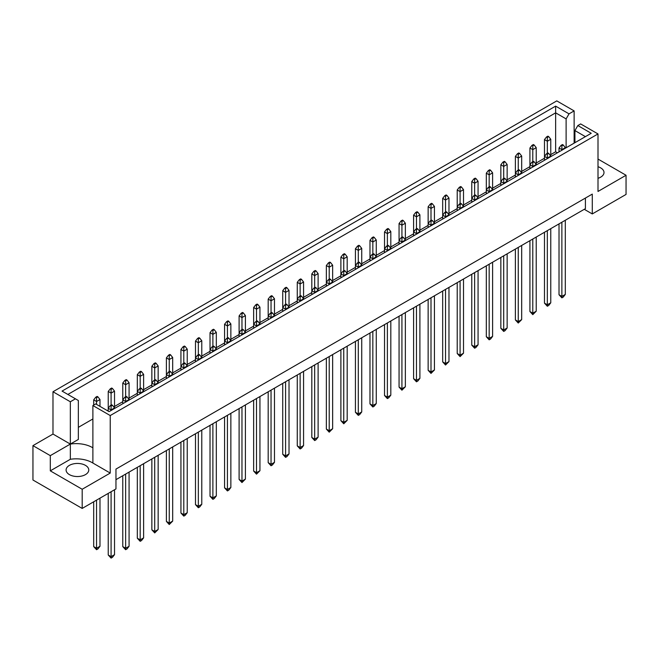 <?xml version="1.0" encoding="UTF-8"?>
<svg xmlns="http://www.w3.org/2000/svg" width="659" height="659" viewBox="0 0 659 659"><rect width="100%" height="100%" fill="white"/><g stroke="black" fill="none" stroke-linecap="round" stroke-linejoin="round"><path stroke-width="0.99" d="M598.001 166.743A11.335 6.541 180 0 1 600.687 167.888A11.335 6.541 180 0 1 604.006 172.518A11.335 6.541 180 0 1 598.001 178.292M85.448 465.361A11.335 6.541 0 0 0 73.091 463.944A11.335 6.541 0 0 0 66.098 469.991A11.335 6.541 0 0 0 69.417 474.62A11.335 6.541 0 0 0 81.774 476.037A11.335 6.541 0 0 0 88.767 469.991A11.335 6.541 0 0 0 85.448 465.361M110.234 415.549L92.886 405.532L92.886 463.046L110.234 473.063L82.186 489.258L82.186 508.427L115.959 488.929L115.959 469.093L592.276 194.1L592.276 213.936L626.05 194.43L626.05 175.261L598.001 191.456L598.001 133.942L110.234 415.549L110.234 473.063M92.886 447.84A22.67 13.089 0 0 0 92.252 447.461A22.67 13.089 0 0 0 70.332 444.075L70.332 401.768L75.439 398.819L78.347 400.499L78.347 439.446L70.332 444.075L70.332 459.282A22.67 13.089 180 0 1 92.252 462.667A22.67 13.089 180 0 1 92.886 463.046M115.959 479.67L585.406 208.648L585.406 198.071M32.95 445.632L50.298 455.641L70.332 444.075L52.984 434.059L32.95 445.632L32.95 480.007L82.186 508.427M52.984 434.059L52.984 391.751L556.781 100.893L574.129 110.91L569.022 113.859L566.114 118.892L555.636 112.846L67.869 394.453M574.928 132.723L574.129 133.184M557.399 152.814L555.636 151.792L550.767 154.601M544.474 158.242L536.228 162.995M529.927 166.636L521.689 171.389M515.387 175.03L507.142 179.792M500.848 183.424L492.602 188.186M486.309 191.818L478.063 196.58M471.762 200.212L463.516 204.974M457.222 208.606L448.977 213.368M442.683 217.009L434.438 221.762M428.144 225.403L419.898 230.164M413.597 233.797L405.351 238.558M399.057 242.191L390.812 246.952M384.518 250.585L376.273 255.346M369.979 258.979L361.733 263.74M355.432 267.381L347.186 272.134M340.892 275.775L332.647 280.536M326.353 284.169L318.108 288.93M311.814 292.563L303.568 297.324M297.267 300.957L289.021 305.718M282.727 309.351L274.482 314.112M268.188 317.753L259.943 322.506M253.649 326.147L245.403 330.9M239.102 334.541L230.856 339.303M224.562 342.935L216.317 347.697M210.023 351.329L201.778 356.091M195.484 359.723L187.238 364.485M180.937 368.117L172.691 372.879M166.398 376.52L158.152 381.273M151.858 384.914L143.613 389.675M137.311 393.308L129.073 398.069M122.772 401.702L114.526 406.463M108.233 410.096L107.326 410.623M92.886 418.959L78.347 427.353M75.439 398.819L62.053 391.092L555.636 106.124L569.022 113.859M70.332 401.768L52.984 391.751M574.129 143.151L574.129 110.91M598.001 159.066L626.05 175.261M82.186 489.258L50.298 470.847L70.332 459.282M50.298 455.641L50.298 470.847M92.886 405.532L95.703 403.909L109.089 411.636L591.222 133.283L577.836 125.556L580.653 123.933L598.001 133.942M592.276 213.936L584.261 209.307M555.636 151.792L555.636 106.124M566.114 147.781L566.114 118.892M574.928 142.69L574.928 130.589L577.836 125.556M585.406 136.644L574.928 130.589M112.467 405.269L111.668 404.807L110.292 405.606L111.091 406.068L112.467 405.269L114.526 407.913L111.091 409.898L111.091 410.483M111.091 406.068L111.091 409.898L108.233 408.25L108.233 411.142M108.233 493.393L108.233 555.002L111.091 556.657L114.526 554.672L114.526 489.752M111.091 491.738L111.091 558.107L108.233 555.002M114.526 554.672L112.467 557.316L111.091 558.107M114.526 408.498L114.526 391.125L111.091 393.11L111.091 405.137M111.091 389.271L112.467 388.481L111.668 388.019L110.292 388.81L111.091 389.271L111.091 393.11L108.233 391.454L108.233 408.25L110.292 405.606M97.927 396.875L97.128 396.413L95.753 397.204L96.552 397.674L97.927 396.875L99.987 399.519L96.552 401.504L96.552 404.395M96.552 397.674L96.552 401.504L93.693 399.848L93.693 405.071M93.693 501.787L93.693 546.608L96.552 548.255L99.987 546.278L99.987 498.146M96.552 500.132L96.552 549.713L93.693 546.608M99.987 546.278L97.927 548.922L96.552 549.713M99.987 406.381L99.987 399.519M93.693 399.848L95.753 397.204M127.014 396.875L126.207 396.413L124.831 397.204L125.638 397.674L127.014 396.875L129.073 399.519L125.638 401.504L125.638 402.089M125.638 397.674L125.638 401.504L122.772 399.848L122.772 403.736M122.772 475.74L122.772 546.608L125.638 548.255L129.073 546.278L129.073 472.108M125.638 474.085L125.638 549.713L122.772 546.608M129.073 546.278L127.014 548.922L125.638 549.713M129.073 400.104L129.073 382.731L125.638 384.716L125.638 396.743M125.638 380.877L127.014 380.086L126.207 379.625L124.831 380.416L125.638 380.877L125.638 384.716L122.772 383.06L122.772 399.848L124.831 397.204M112.467 388.481L114.526 391.125M108.233 391.454L110.292 388.81M141.553 388.481L140.746 388.019L139.378 388.81L140.178 389.271L141.553 388.481L143.613 391.125L140.178 393.11L140.178 393.687M140.178 389.271L140.178 393.11L137.311 391.454L137.311 395.342M137.311 467.346L137.311 538.214L140.178 539.861L143.613 537.884L143.613 463.705M140.178 465.691L140.178 541.319L137.311 538.214M143.613 537.884L141.553 540.528L140.178 541.319M143.613 391.71L143.613 374.337L140.178 376.314L140.178 388.349M140.178 372.483L141.553 371.692L140.746 371.231L139.378 372.022L140.178 372.483L140.178 376.314L137.311 374.666L137.311 391.454L139.378 388.81M170.632 371.692L169.833 371.231L168.457 372.022L169.256 372.483L170.632 371.692L172.691 374.337L169.256 376.314L169.256 376.899M169.256 372.483L169.256 376.314L166.398 374.666L166.398 378.554M166.398 450.558L166.398 521.417L169.256 523.073L172.691 521.088L172.691 446.917M169.256 448.903L169.256 524.531L166.398 521.417M172.691 521.088L169.256 524.531M172.691 374.913L172.691 357.54L169.256 359.526L169.256 371.561M169.256 355.695L170.632 354.896L169.833 354.435L168.457 355.234L169.256 355.695L169.256 359.526L166.398 357.878L166.398 374.666L168.457 372.022M199.718 354.896L198.911 354.435L197.543 355.234L198.343 355.695L199.718 354.896L201.778 357.54L198.343 359.526L198.343 360.111M198.343 355.695L198.343 359.526L195.484 357.878L195.484 361.758M195.484 433.762L195.484 504.629L198.343 506.285L201.778 504.3L201.778 430.129M198.343 432.115L198.343 507.735L195.484 504.629M201.778 504.3L199.718 506.944L198.343 507.735M201.778 358.125L201.778 340.752L198.343 342.738L198.343 354.764M198.343 338.899L199.718 338.108L198.911 337.647L197.543 338.438L198.343 338.899L198.343 342.738L195.484 341.082L195.484 357.878L197.543 355.234M228.797 338.108L227.998 337.647L226.622 338.438L227.421 338.899L228.797 338.108L230.856 340.752L227.421 342.738L227.421 343.314M227.421 338.899L227.421 342.738L224.562 341.082L224.562 344.97M224.562 416.974L224.562 487.841L227.421 489.489L230.856 487.512L230.856 413.341M227.421 415.318L227.421 490.947L224.562 487.841M230.856 487.512L228.797 490.156L227.421 490.947M230.856 341.337L230.856 323.964L227.421 325.95L227.421 337.976M227.421 322.111L228.797 321.32L227.998 320.859L226.622 321.65L227.421 322.111L227.421 325.95L224.562 324.294L224.562 341.082L226.622 338.438M127.014 380.086L129.073 382.731M122.772 383.06L124.831 380.416M156.092 363.298L155.293 362.829L153.918 363.628L154.717 364.089L156.092 363.298L158.152 365.943L154.717 367.92L154.717 379.955M154.717 364.089L154.717 367.92L151.858 366.272L151.858 386.948M158.152 383.316L158.152 365.943M151.858 366.272L153.918 363.628M185.179 346.502L184.372 346.041L182.996 346.832L183.803 347.301L185.179 346.502L187.238 349.146L183.803 351.132L183.803 363.167M183.803 347.301L183.803 351.132L180.937 349.476L180.937 370.16M187.238 366.519L187.238 349.146M180.937 349.476L182.996 346.832M214.257 329.714L213.458 329.253L212.083 330.044L212.882 330.505L214.257 329.714L216.317 332.358L212.882 334.344L212.882 346.37M212.882 330.505L212.882 334.344L210.023 332.688L210.023 353.364M216.317 349.731L216.317 332.358M210.023 332.688L212.083 330.044M156.092 380.086L155.293 379.625L153.918 380.416L154.717 380.877L156.092 380.086L158.152 382.731L154.717 384.716L154.717 385.293M151.858 458.952L151.858 529.811L154.717 531.467L158.152 529.482L158.152 455.311M154.717 457.297L154.717 532.925L151.858 529.811M154.717 380.877L154.717 384.716L151.858 383.06L153.918 380.416M158.152 529.482L154.717 532.925M185.179 363.298L184.372 362.829L182.996 363.628L183.803 364.089L185.179 363.298L187.238 365.943L183.803 367.92L183.803 368.505M180.937 442.156L180.937 513.023L183.803 514.679L187.238 512.694L187.238 438.523M183.803 440.509L183.803 516.129L180.937 513.023M183.803 364.089L183.803 367.92L180.937 366.272L182.996 363.628M187.238 512.694L185.179 515.338L183.803 516.129M214.257 346.502L213.458 346.041L212.083 346.832L212.882 347.301L214.257 346.502L216.317 349.146L212.882 351.132L212.882 351.717M210.023 425.368L210.023 496.235L212.882 497.883L216.317 495.906L216.317 421.735M212.882 423.712L212.882 499.341L210.023 496.235M212.882 347.301L212.882 351.132L210.023 349.476L212.083 346.832M216.317 495.906L214.257 498.55L212.882 499.341M243.344 329.714L242.537 329.253L241.161 330.044L241.968 330.505L243.344 329.714L245.403 332.358L241.968 334.344L241.968 334.92M241.968 330.505L241.968 334.344L239.102 332.688L239.102 336.576M239.102 408.58L239.102 479.447L241.968 481.095L245.403 479.109L245.403 404.939M241.968 406.924L241.968 482.553L239.102 479.447M245.403 479.109L241.968 482.553M245.403 332.943L245.403 315.57L241.968 317.547L241.968 329.582M241.968 313.717L243.344 312.926L242.537 312.457L241.161 313.256L241.968 313.717L241.968 317.547L239.102 315.9L239.102 332.688L241.161 330.044M141.553 371.692L143.613 374.337M137.311 374.666L139.378 372.022M170.632 354.896L172.691 357.54M166.398 357.878L168.457 355.234M199.718 338.108L201.778 340.752M195.484 341.082L197.543 338.438M228.797 321.32L230.856 323.964M224.562 324.294L226.622 321.65M243.344 312.926L245.403 315.57M239.102 315.9L241.161 313.256M272.422 296.13L271.623 295.669L270.248 296.459L271.047 296.929L272.422 296.13L274.482 298.774L271.047 300.759L271.047 312.794M271.047 296.929L271.047 300.759L268.188 299.104L268.188 319.788M274.482 316.147L274.482 298.774M268.188 299.104L270.248 296.459M301.509 279.342L300.702 278.881L299.326 279.671L300.133 280.133L301.509 279.342L303.568 281.986L300.133 283.971L300.133 295.998M300.133 280.133L300.133 283.971L297.267 282.316L297.267 302.992M303.568 299.359L303.568 281.986M297.267 282.316L299.326 279.671M257.883 304.524L257.076 304.063L255.708 304.862L256.508 305.323L257.883 304.524L259.943 307.168L256.508 309.153L256.508 321.188M256.508 305.323L256.508 309.153L253.649 307.506L253.649 328.182M259.943 324.541L259.943 307.168M253.649 307.506L255.708 304.862M286.962 287.736L286.163 287.275L284.787 288.065L285.586 288.527L286.962 287.736L289.021 290.38L285.586 292.365L285.586 304.392M285.586 288.527L285.586 292.365L282.727 290.71L282.727 311.386M289.021 307.753L289.021 290.38M282.727 290.71L284.787 288.065M316.048 270.948L315.241 270.487L313.873 271.277L314.673 271.739L316.048 270.948L318.108 273.592L314.673 275.577L314.673 287.604M314.673 271.739L314.673 275.577L311.814 273.922L311.814 294.598M318.108 290.965L318.108 273.592M311.814 273.922L313.873 271.277M257.883 321.32L257.076 320.859L255.708 321.65L256.508 322.111L257.883 321.32L259.943 323.964L256.508 325.95L256.508 326.526M253.649 400.186L253.649 471.045L256.508 472.701L259.943 470.715L259.943 396.545M256.508 398.53L256.508 474.159L253.649 471.045M256.508 322.111L256.508 325.95L253.649 324.294L255.708 321.65M259.943 470.715L256.508 474.159M286.962 304.524L286.163 304.063L284.787 304.862L285.586 305.323L286.962 304.524L289.021 307.168L285.586 309.153L285.586 309.738M282.727 383.39L282.727 454.257L285.586 455.913L289.021 453.927L289.021 379.757M285.586 381.742L285.586 457.362L282.727 454.257M285.586 305.323L285.586 309.153L282.727 307.506L284.787 304.862M289.021 453.927L286.962 456.572L285.586 457.362M316.048 287.736L315.241 287.275L313.873 288.065L314.673 288.527L316.048 287.736L318.108 290.38L314.673 292.365L314.673 292.95M311.814 366.602L311.814 437.469L314.673 439.116L318.108 437.139L318.108 362.969M314.673 364.946L314.673 440.574L311.814 437.469M314.673 288.527L314.673 292.365L311.814 290.71L313.873 288.065M318.108 437.139L316.048 439.784L314.673 440.574M272.422 312.926L271.623 312.457L270.248 313.256L271.047 313.717L272.422 312.926L274.482 315.57L271.047 317.547L271.047 318.132M268.188 391.784L268.188 462.651L271.047 464.307L274.482 462.321L274.482 388.151M271.047 390.136L271.047 465.756L268.188 462.651M271.047 313.717L271.047 317.547L268.188 315.9L270.248 313.256M274.482 462.321L272.422 464.966L271.047 465.756M301.509 296.13L300.702 295.669L299.326 296.459L300.133 296.929L301.509 296.13L303.568 298.774L300.133 300.759L300.133 301.344M297.267 374.996L297.267 445.863L300.133 447.519L303.568 445.533L303.568 371.363M300.133 373.34L300.133 448.968L297.267 445.863M300.133 296.929L300.133 300.759L297.267 299.104L299.326 296.459M303.568 445.533L301.509 448.178L300.133 448.968M330.587 279.342L329.788 278.881L328.413 279.671L329.212 280.133L330.587 279.342L332.647 281.986L329.212 283.971L329.212 284.548M329.212 280.133L329.212 283.971L326.353 282.316L326.353 286.204M326.353 358.208L326.353 429.075L329.212 430.722L332.647 428.737L332.647 354.567M329.212 356.552L329.212 432.18L326.353 429.075M332.647 428.737L329.212 432.18M332.647 282.571L332.647 265.198L329.212 267.175L329.212 279.21M329.212 263.345L330.587 262.554L329.788 262.093L328.413 262.883L329.212 263.345L329.212 267.175L326.353 265.528L326.353 282.316L328.413 279.671M345.127 270.948L344.327 270.487L342.952 271.277L343.759 271.739L345.127 270.948L347.186 273.592L343.759 275.577L343.759 276.154M343.759 271.739L343.759 275.577L340.892 273.922L340.892 277.81M340.892 349.814L340.892 420.673L343.759 422.328L347.186 420.343L347.186 346.173M343.759 348.158L343.759 423.786L340.892 420.673M347.186 420.343L343.759 423.786M347.186 274.169L347.186 256.804L343.759 258.781L343.759 270.816M343.759 254.951L345.127 254.16L344.327 253.69L342.952 254.489L343.759 254.951L343.759 258.781L340.892 257.134L340.892 273.922L342.952 271.277M374.213 254.16L373.414 253.69L372.038 254.489L372.837 254.951L374.213 254.16L376.273 256.804L372.837 258.781L372.837 259.366M372.837 254.951L372.837 258.781L369.979 257.134L369.979 261.013M369.979 333.017L369.979 403.885L372.837 405.54L376.273 403.555L376.273 329.385M372.837 331.37L372.837 406.99L369.979 403.885M376.273 403.555L374.213 406.199L372.837 406.99M376.273 257.381L376.273 240.008L372.837 241.993L372.837 254.02M372.837 238.163L374.213 237.364L373.414 236.902L372.038 237.693L372.837 238.163L372.837 241.993L369.979 240.337L369.979 257.134L372.038 254.489M403.292 237.364L402.492 236.902L401.117 237.693L401.924 238.163L403.292 237.364L405.351 240.008L401.924 241.993L401.924 242.578M401.924 238.163L401.924 241.993L399.057 240.337L399.057 244.225M399.057 316.229L399.057 387.097L401.924 388.744L405.351 386.767L405.351 312.597M401.924 314.574L401.924 390.202L399.057 387.097M405.351 386.767L401.924 390.202M405.351 240.593L405.351 223.22L401.924 225.205L401.924 237.232M401.924 221.366L403.292 220.576L402.492 220.114L401.117 220.905L401.924 221.366L401.924 225.205L399.057 223.549L399.057 240.337L401.117 237.693M432.378 220.576L431.579 220.114L430.203 220.905L431.002 221.366L432.378 220.576L434.438 223.22L431.002 225.205L431.002 225.782M431.002 221.366L431.002 225.205L428.144 223.549L428.144 227.437M428.144 299.441L428.144 370.3L431.002 371.956L434.438 369.971L434.438 295.8M431.002 297.786L431.002 373.414L428.144 370.3M434.438 369.971L431.002 373.414M434.438 223.796L434.438 206.432L431.002 208.409L431.002 220.444M431.002 204.578L432.378 203.788L431.579 203.318L430.203 204.117L431.002 204.578L431.002 208.409L428.144 206.761L428.144 223.549L430.203 220.905M461.457 203.788L460.657 203.318L459.282 204.117L460.089 204.578L461.457 203.788L463.516 206.432L460.089 208.409L460.089 208.994M460.089 204.578L460.089 208.409L457.222 206.761L457.222 210.649M457.222 282.645L457.222 353.512L460.089 355.168L463.516 353.183L463.516 279.012M460.089 280.998L460.089 356.618L457.222 353.512M463.516 353.183L460.089 356.618M463.516 207.008L463.516 189.635L460.089 191.621L460.089 203.656M460.089 187.79L461.457 186.991L460.657 186.53L459.282 187.321L460.089 187.79L460.089 191.621L457.222 189.965L457.222 206.761L459.282 204.117M490.543 186.991L489.744 186.53L488.368 187.321L489.167 187.79L490.543 186.991L492.602 189.635L489.167 191.621L489.167 192.206M489.167 187.79L489.167 191.621L486.309 189.965L486.309 193.853M486.309 265.857L486.309 336.724L489.167 338.372L492.602 336.395L492.602 262.224M489.167 264.201L489.167 339.83L486.309 336.724M492.602 336.395L490.543 339.039L489.167 339.83M492.602 190.22L492.602 172.847L489.167 174.833L489.167 186.859M489.167 170.994L490.543 170.203L489.744 169.742L488.368 170.533L489.167 170.994L489.167 174.833L486.309 173.177L486.309 189.965L488.368 187.321M519.621 170.203L518.822 169.742L517.447 170.533L518.254 170.994L519.621 170.203L521.689 172.847L518.254 174.833L518.254 175.409M518.254 170.994L518.254 174.833L515.387 173.177L515.387 177.065M515.387 249.069L515.387 319.936L518.254 321.584L521.689 319.599L521.689 245.428M518.254 247.413L518.254 323.042L515.387 319.936M521.689 319.599L518.254 323.042M521.689 173.432L521.689 156.059L518.254 158.036L518.254 170.071M518.254 154.206L519.621 153.415L518.822 152.946L517.447 153.745L518.254 154.206L518.254 158.036L515.387 156.389L515.387 173.177L517.447 170.533M548.708 153.415L547.909 152.946L546.533 153.745L547.332 154.206L548.708 153.415L550.767 156.059L547.332 158.036L547.332 158.621M547.332 154.206L547.332 158.036L544.474 156.389L544.474 160.277M544.474 232.273L544.474 303.14L547.332 304.796L550.767 302.81L550.767 228.64M547.332 230.625L547.332 306.246L544.474 303.14M550.767 302.81L548.708 305.455L547.332 306.246M550.767 156.636L550.767 139.263L547.332 141.248L547.332 153.283M547.332 137.418L548.708 136.619L547.909 136.158L546.533 136.948L547.332 137.418L547.332 141.248L544.474 139.593L544.474 156.389L546.533 153.745M330.587 262.554L332.647 265.198M326.353 265.528L328.413 262.883M359.674 245.758L358.867 245.296L357.491 246.087L358.298 246.557L359.674 245.758L361.733 248.402L358.298 250.387L358.298 262.422M358.298 246.557L358.298 250.387L355.432 248.731L355.432 269.416M361.733 265.775L361.733 248.402M355.432 248.731L357.491 246.087M388.752 228.97L387.953 228.508L386.578 229.299L387.377 229.76L388.752 228.97L390.812 231.614L387.377 233.599L387.377 245.626M387.377 229.76L387.377 233.599L384.518 231.943L384.518 252.619M390.812 248.987L390.812 231.614M384.518 231.943L386.578 229.299M417.839 212.182L417.032 211.72L415.656 212.511L416.463 212.972L417.839 212.182L419.898 214.826L416.463 216.803L416.463 228.838M416.463 212.972L416.463 216.803L413.597 215.155L413.597 235.831M419.898 232.199L419.898 214.826M413.597 215.155L415.656 212.511M446.917 195.385L446.118 194.924L444.743 195.723L445.542 196.184L446.917 195.385L448.977 198.03L445.542 200.015L445.542 212.05M445.542 196.184L445.542 200.015L442.683 198.367L442.683 219.043M448.977 215.402L448.977 198.03M442.683 198.367L444.743 195.723M476.004 178.597L475.197 178.136L473.821 178.927L474.628 179.388L476.004 178.597L478.063 181.241L474.628 183.227L474.628 195.253M474.628 179.388L474.628 183.227L471.762 181.571L471.762 202.247M478.063 198.614L478.063 181.241M471.762 181.571L473.821 178.927M505.082 161.809L504.283 161.348L502.908 162.139L503.707 162.6L505.082 161.809L507.142 164.453L503.707 166.439L503.707 178.465M503.707 162.6L503.707 166.439L500.848 164.783L500.848 185.459M507.142 181.826L507.142 164.453M500.848 164.783L502.908 162.139M534.169 145.013L533.362 144.552L531.986 145.351L532.793 145.812L534.169 145.013L536.228 147.657L532.793 149.642L532.793 161.677M532.793 145.812L532.793 149.642L529.927 147.995L529.927 168.671M536.228 165.03L536.228 147.657M529.927 147.995L531.986 145.351M359.674 262.554L358.867 262.093L357.491 262.883L358.298 263.345L359.674 262.554L361.733 265.198L358.298 267.175L358.298 267.76M355.432 341.411L355.432 412.279L358.298 413.934L361.733 411.949L361.733 337.779M358.298 339.764L358.298 415.384L355.432 412.279M358.298 263.345L358.298 267.175L355.432 265.528L357.491 262.883M361.733 411.949L359.674 414.593L358.298 415.384M388.752 245.758L387.953 245.296L386.578 246.087L387.377 246.557L388.752 245.758L390.812 248.402L387.377 250.387L387.377 250.972M384.518 324.623L384.518 395.491L387.377 397.146L390.812 395.161L390.812 320.991M387.377 322.976L387.377 398.596L384.518 395.491M387.377 246.557L387.377 250.387L384.518 248.731L386.578 246.087M390.812 395.161L388.752 397.805L387.377 398.596M417.839 228.97L417.032 228.508L415.656 229.299L416.463 229.76L417.839 228.97L419.898 231.614L416.463 233.599L416.463 234.176M413.597 307.835L413.597 378.703L416.463 380.35L419.898 378.373L419.898 304.194M416.463 306.18L416.463 381.808L413.597 378.703M416.463 229.76L416.463 233.599L413.597 231.943L415.656 229.299M419.898 378.373L417.839 381.017L416.463 381.808M446.917 212.182L446.118 211.72L444.743 212.511L445.542 212.972L446.917 212.182L448.977 214.826L445.542 216.803L445.542 217.388M442.683 291.047L442.683 361.906L445.542 363.562L448.977 361.577L448.977 287.406M445.542 289.392L445.542 365.02L442.683 361.906M445.542 212.972L445.542 216.803L442.683 215.155L444.743 212.511M448.977 361.577L445.542 365.02M476.004 195.385L475.197 194.924L473.821 195.723L474.628 196.184L476.004 195.385L478.063 198.03L474.628 200.015L474.628 200.6M471.762 274.251L471.762 345.118L474.628 346.774L478.063 344.789L478.063 270.618M474.628 272.604L474.628 348.224L471.762 345.118M474.628 196.184L474.628 200.015L471.762 198.367L473.821 195.723M478.063 344.789L476.004 347.433L474.628 348.224M505.082 178.597L504.283 178.136L502.908 178.927L503.707 179.388L505.082 178.597L507.142 181.241L503.707 183.227L503.707 183.803M500.848 257.463L500.848 328.33L503.707 329.978L507.142 328.001L507.142 253.83M503.707 255.807L503.707 331.436L500.848 328.33M503.707 179.388L503.707 183.227L500.848 181.571L502.908 178.927M507.142 328.001L505.082 330.645L503.707 331.436M534.169 161.809L533.362 161.348L531.986 162.139L532.793 162.6L534.169 161.809L536.228 164.453L532.793 166.439L532.793 167.015M529.927 240.675L529.927 311.534L532.793 313.19L536.228 311.205L536.228 237.034M532.793 239.019L532.793 314.648L529.927 311.534M532.793 162.6L532.793 166.439L529.927 164.783L531.986 162.139M536.228 311.205L532.793 314.648M563.247 145.013L562.448 144.552L561.073 145.351L561.872 145.812L563.247 145.013L565.307 147.657L561.872 149.642L561.872 150.227M561.872 145.812L561.872 149.642L559.013 147.995L559.013 151.875M559.013 223.879L559.013 294.746L561.872 296.402L565.307 294.416L565.307 220.246M561.872 222.231L561.872 297.852L559.013 294.746M565.307 294.416L563.247 297.061L561.872 297.852M565.307 148.242L565.307 147.657M559.013 147.995L561.073 145.351M345.127 254.16L347.186 256.804M340.892 257.134L342.952 254.489M374.213 237.364L376.273 240.008M369.979 240.337L372.038 237.693M403.292 220.576L405.351 223.22M399.057 223.549L401.117 220.905M432.378 203.788L434.438 206.432M428.144 206.761L430.203 204.117M461.457 186.991L463.516 189.635M457.222 189.965L459.282 187.321M490.543 170.203L492.602 172.847M486.309 173.177L488.368 170.533M519.621 153.415L521.689 156.059M515.387 156.389L517.447 153.745M548.708 136.619L550.767 139.263M544.474 139.593L546.533 136.948"/></g></svg>
